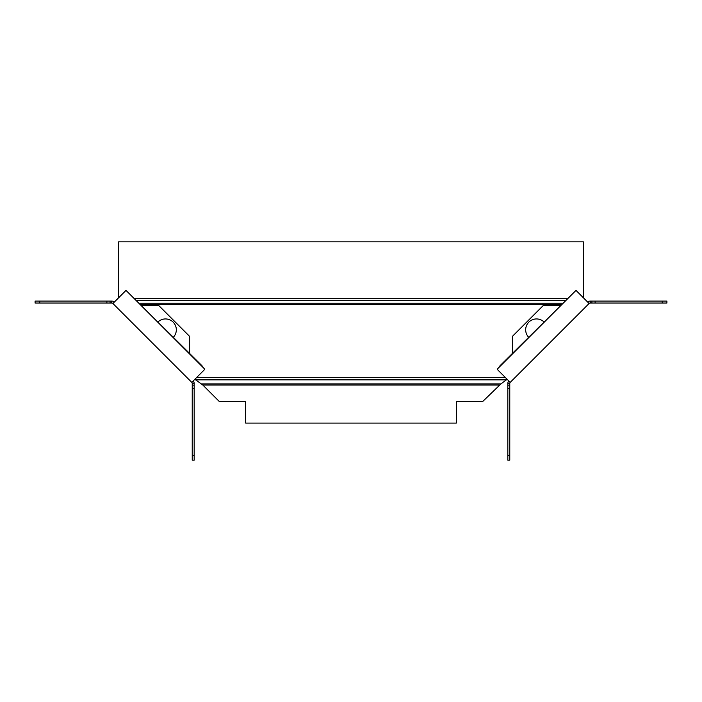 <?xml version="1.0" encoding="UTF-8"?>
<svg xmlns="http://www.w3.org/2000/svg" width="702" height="702" viewBox="0 0 702 702"><rect width="100%" height="100%" fill="white"/><g stroke="black" fill="none" stroke-linecap="round" stroke-linejoin="round"><path stroke-width="1.05" d="M583.38 297.771L583.38 241.83L118.62 241.83L118.62 297.771M194.849 379.291L202.79 385.003L219.182 401.395L245.656 401.395L245.656 423.087L456.344 423.087L456.344 401.395L482.818 401.395L500.921 383.906L201.079 383.906M500.921 383.906L507.151 379.291M507.827 455.519L509.766 455.519L509.766 460.17L507.827 460.17L507.827 388.382L509.766 388.382L509.766 383.45A1.553 1.553 0 0 1 510.222 382.362L589.092 303.492A1.553 1.553 0 0 1 590.189 303.036L666.9 303.036L666.9 301.097L662.249 301.097L662.249 303.036M560.064 305.686L543.085 305.686L512.416 336.355L512.416 353.334M507.827 388.382L507.827 383.45A3.484 3.484 0 0 1 508.853 380.993M509.766 455.519L509.766 388.382M587.723 302.114A3.484 3.484 0 0 1 590.189 301.097L662.249 301.097M595.112 301.097L595.112 303.036M510.222 382.362L497.27 369.401L500.087 365.654L575.342 291.049L576.14 290.531L589.092 303.492M528.58 337.171A10.846 10.846 0 0 1 528.852 322.113A10.846 10.846 0 0 1 543.901 321.841M39.751 301.097L39.751 303.036L35.1 303.036L35.1 301.097L106.888 301.097L106.888 303.036L111.811 303.036A1.553 1.553 0 0 1 112.908 303.492L191.778 382.362A1.553 1.553 0 0 1 192.234 383.45L192.234 460.17L194.173 460.17L194.173 455.519L192.234 455.519M189.584 353.334L189.584 336.355L158.915 305.686L141.936 305.686M106.888 301.097L111.811 301.097A3.484 3.484 0 0 1 114.277 302.114M39.751 303.036L106.888 303.036M193.147 380.993A3.484 3.484 0 0 1 194.173 383.45L194.173 455.519M194.173 388.382L192.234 388.382M112.908 303.492L125.86 290.531L126.658 291.049L201.913 365.654L204.73 369.401L191.778 382.362M158.099 321.841A10.846 10.846 0 0 1 173.148 322.113A10.846 10.846 0 0 1 173.42 337.171M561.433 304.308L140.567 304.308M505.51 377.65L196.49 377.65M567.234 298.508L134.766 298.508M565.049 300.702L136.951 300.702M562.53 303.211L139.47 303.211M506.66 379.843L195.34 379.843M499.21 385.003L202.79 385.003M507.827 383.45L509.766 383.45M507.827 385.187L509.766 385.187M507.827 383.546L509.766 383.546M590.189 301.097L590.189 303.036M591.918 301.097L591.918 303.036M590.277 301.097L590.277 303.036M497.779 368.611L575.342 291.049M111.811 301.097L111.811 303.036M110.082 301.097L110.082 303.036M111.723 301.097L111.723 303.036M194.173 383.45L192.234 383.45M194.173 385.187L192.234 385.187M194.173 383.546L192.234 383.546M126.658 291.049L204.221 368.611"/></g></svg>
